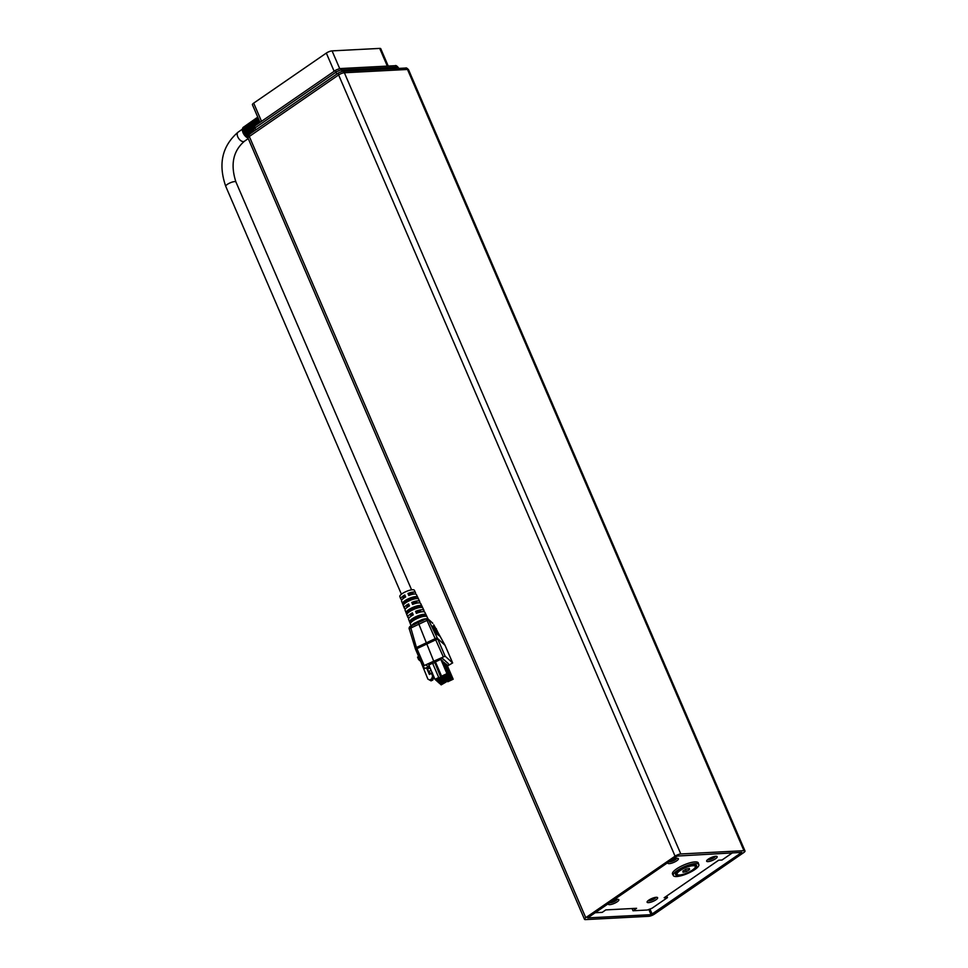 <?xml version="1.0" encoding="UTF-8"?>
<svg xmlns="http://www.w3.org/2000/svg" width="968" height="968" viewBox="0 0 968 968"><rect width="100%" height="100%" fill="white"/><g stroke="black" fill="none" stroke-linecap="round" stroke-linejoin="round"><path stroke-width="1.45" d="M612.03 901.002A5.711 1.549 -23.3 0 1 617.451 899.332A5.711 1.549 -23.3 0 1 618.455 899.429A5.711 1.549 -23.3 0 1 616.471 902.273A5.711 1.549 -23.3 0 1 609.719 904.656A5.711 1.549 -23.3 0 1 608.376 903.761A5.711 1.549 -23.3 0 1 608.666 903.325M617.136 899.357A4.392 1.198 -23.3 0 1 614.402 901.535A4.392 1.198 -23.3 0 1 610.106 902.878A4.392 1.198 -23.3 0 1 609.392 902.817M648.487 902.636A5.711 1.549 -23.3 0 1 647.144 901.74A5.711 1.549 -23.3 0 1 650.847 898.957A5.711 1.549 -23.3 0 1 656.231 897.3A5.711 1.549 -23.3 0 1 657.224 897.396A5.711 1.549 -23.3 0 1 655.239 900.252A5.711 1.549 -23.3 0 1 648.487 902.636M655.905 897.336A4.392 1.198 -23.3 0 1 653.17 899.514A4.392 1.198 -23.3 0 1 648.875 900.857A4.392 1.198 -23.3 0 1 648.003 900.736M708.031 861.617A5.711 1.549 -23.3 0 1 706.688 860.721A5.711 1.549 -23.3 0 1 710.391 857.938A5.711 1.549 -23.3 0 1 715.763 856.293A5.711 1.549 -23.3 0 1 716.756 856.377A5.711 1.549 -23.3 0 1 714.771 859.233A5.711 1.549 -23.3 0 1 708.031 861.617M715.437 856.317A4.392 1.198 -23.3 0 1 712.702 858.495A4.392 1.198 -23.3 0 1 708.419 859.838A4.392 1.198 -23.3 0 1 707.535 859.717M671.574 859.983A5.711 1.549 -23.3 0 1 676.995 858.313A5.711 1.549 -23.3 0 1 677.987 858.41A5.711 1.549 -23.3 0 1 676.003 861.254A5.711 1.549 -23.3 0 1 669.251 863.637A5.711 1.549 -23.3 0 1 667.92 862.742A5.711 1.549 -23.3 0 1 668.198 862.306M676.668 858.338A4.392 1.198 -23.3 0 1 673.934 860.516A4.392 1.198 -23.3 0 1 669.65 861.859A4.392 1.198 -23.3 0 1 668.936 861.798M672.881 874.54A14.072 3.824 -23.3 0 1 672.482 874.056A14.072 3.824 -23.3 0 1 679.935 866.88A14.072 3.824 -23.3 0 1 694.927 861.919A14.072 3.824 -23.3 0 1 698.315 862.924A14.072 3.824 -23.3 0 1 698.4 863.541M694.818 869.591A13.891 3.775 156.7 0 0 698.823 864.545A13.891 3.775 156.7 0 0 690.499 864.472A13.891 3.775 156.7 0 0 677.322 870.498A13.891 3.775 156.7 0 0 673.305 875.532A13.891 3.775 156.7 0 0 681.629 875.616A13.891 3.775 156.7 0 0 694.818 869.591M678.87 870.413A11.434 3.11 156.7 0 0 675.652 873.572A11.434 3.11 156.7 0 0 681.036 874.975A11.434 3.11 156.7 0 0 693.269 869.663A11.434 3.11 156.7 0 0 695.798 864.896A11.434 3.11 156.7 0 0 678.87 870.413M676.342 872.555A9.934 2.698 156.7 0 0 676.378 872.652L677.08 874.285A9.934 2.698 -23.3 0 1 680.964 870.014A9.934 2.698 -23.3 0 1 690.402 866.106A9.934 2.698 -23.3 0 1 695.326 866.42A9.934 2.698 -23.3 0 1 691.442 870.692A9.934 2.698 -23.3 0 1 682.004 874.6A9.934 2.698 -23.3 0 1 677.08 874.285M695.326 866.42L694.625 864.787A9.934 2.698 156.7 0 0 694.576 864.702M410.916 616.301L410.795 615.999A5.542 1.5 -23.3 0 1 412.392 613.99A5.542 1.5 -23.3 0 1 412.779 613.736M407.092 607.408L406.911 606.984A5.542 1.5 -23.3 0 1 408.508 604.976A5.542 1.5 -23.3 0 1 408.932 604.697M403.257 598.514L403.027 597.97A5.542 1.5 -23.3 0 1 404.624 595.961A5.542 1.5 -23.3 0 1 405.096 595.647M409.161 611.945L408.895 611.34A5.542 1.5 -23.3 0 1 410.517 609.646A5.542 1.5 -23.3 0 1 418.333 606.888L418.696 607.735M405.326 603.052L405.011 602.314A5.542 1.5 -23.3 0 1 406.633 600.62A5.542 1.5 -23.3 0 1 414.449 597.873L414.861 598.841M247.832 137.287A6.607 3.763 -124.6 0 1 243.9 132.894L245.085 132.072A6.619 3.763 55.4 0 0 248.062 135.81M258.323 123.541A6.788 3.872 -124.6 0 1 258.081 123.069L259.255 122.258A6.812 3.872 55.4 0 0 259.509 122.718M254.778 125.997A6.74 3.836 -124.6 0 1 254.536 125.525L255.721 124.715A6.764 3.848 55.4 0 0 255.951 125.162M253.568 131.394A6.703 3.811 -124.6 0 1 250.99 127.982L252.176 127.159A6.715 3.824 55.4 0 0 253.737 129.543C253.543 127.256 254.015 125.973 255.177 125.707L336.15 69.914A2.638 1.5 -124.6 0 0 335.981 72.176L255.007 127.957A4.392 1.198 156.7 0 0 253.749 129.555L254.318 130.886M250.022 133.838A6.655 3.787 -124.6 0 1 247.445 130.438L248.631 129.615A6.667 3.799 55.4 0 0 251.208 133.027M249.974 134.056A2.638 1.5 55.4 0 0 249.478 134.213A2.638 1.5 55.4 0 0 249.308 136.476A4.392 1.198 156.7 0 0 248.038 138.073A6.595 3.751 -124.6 0 1 243.077 132.797A6.595 3.751 -124.6 0 1 243.464 127.159A6.595 3.751 -124.6 0 1 243.779 126.977M256.544 124.763A6.764 3.848 -124.6 0 1 256.06 123.783A6.764 3.848 -124.6 0 1 255.407 119.887L256.581 119.052A6.788 3.86 55.4 0 0 257.246 122.96A6.788 3.86 55.4 0 0 257.73 123.94M253.543 128.091A6.715 3.824 -124.6 0 1 252.527 126.239A6.715 3.824 -124.6 0 1 251.874 122.367L253.047 121.544A6.74 3.836 55.4 0 0 253.701 125.416A6.74 3.836 55.4 0 0 254.257 126.518M250.155 127.873A6.691 3.811 55.4 0 0 252.781 131.624L251.595 132.434A6.679 3.799 -124.6 0 1 248.982 128.696A6.679 3.799 -124.6 0 1 248.328 124.86L249.514 124.025A6.691 3.811 55.4 0 0 250.155 127.873M246.622 130.341A6.643 3.775 55.4 0 0 249.224 134.056L248.038 134.867A6.631 3.775 -124.6 0 1 245.436 131.152A6.631 3.775 -124.6 0 1 244.795 127.34L245.969 126.518A6.643 3.775 55.4 0 0 246.622 130.341M421.044 617.039A5.542 1.5 156.7 0 0 414.836 619.665A5.542 1.5 156.7 0 0 414.667 619.786M412.985 620.839L412.779 620.355A5.542 1.5 -23.3 0 1 414.401 618.661A5.542 1.5 -23.3 0 1 422.217 615.902L422.532 616.64M410.408 626.441L416.47 647.604L424.202 665.56L433.724 661.205L418.224 622.557L413.602 624.917M422.98 666.504L415.332 648.729A1.754 0.859 -16.9 0 1 416.446 647.507L435.443 638.541A1.754 0.895 -25.6 0 1 437.488 638.432L445.002 645.245L437.742 632.056L445.026 645.245L452.661 662.959L445.135 656.183L433.724 661.205L434.329 661.749L442.013 657.962L434.329 661.749M415.417 648.959L416.47 647.604M443.199 656.594L426.271 618.806L418.212 622.557L423.185 620.391M415.308 648.596L409.5 629.502A1.754 0.859 -16.9 0 1 409.44 629.369A1.754 0.859 -16.9 0 1 410.553 628.147L426.779 620.5A1.754 0.895 -25.6 0 1 428.812 620.391L437.488 638.432M435.479 638.638L437.524 638.529L445.135 656.183M414.933 594.013A8.01 2.178 156.7 0 0 415.466 592.585L414.364 590.298A7.913 2.154 156.7 0 0 414.219 590.093A7.913 2.154 156.7 0 0 405.846 591.654A7.913 2.154 156.7 0 0 399.832 596.554L400.74 598.926A8.01 2.178 -23.3 0 1 404.805 594.969L405.652 596.978A8.095 2.202 156.7 0 0 401.538 600.983L404.273 608.098A8.397 2.275 -23.3 0 1 408.605 603.911L409.452 605.92A8.482 2.299 156.7 0 0 405.072 610.155L407.806 617.257A8.772 2.384 -23.3 0 1 412.404 612.853L413.251 614.861A8.869 2.408 156.7 0 0 408.593 619.314L411.146 625.933M415.466 592.585A8.01 2.178 156.7 0 0 415.308 592.38A8.01 2.178 156.7 0 0 407.964 593.481L409.125 595.368M407.964 593.481L408.811 595.489A8.095 2.202 -23.3 0 1 416.252 594.364A8.095 2.202 -23.3 0 1 416.409 594.57L419.701 601.455A8.397 2.275 156.7 0 0 419.531 601.237A8.397 2.275 156.7 0 0 411.763 602.423L412.961 604.286M419.217 602.858A8.397 2.275 156.7 0 0 419.701 601.455M411.763 602.423L412.61 604.431A8.482 2.299 -23.3 0 1 420.487 603.221A8.482 2.299 -23.3 0 1 420.644 603.439L423.936 610.312A8.772 2.384 156.7 0 0 423.766 610.094A8.772 2.384 156.7 0 0 415.562 611.365L416.809 613.204M423.5 611.703A8.772 2.384 156.7 0 0 423.936 610.312M415.562 611.365L416.409 613.361A8.869 2.408 -23.3 0 1 424.71 612.078A8.869 2.408 -23.3 0 1 424.879 612.308L428.074 618.988M409.113 617.899A8.772 2.384 -23.3 0 1 408 617.536A8.772 2.384 -23.3 0 1 407.806 617.257M405.628 608.715A8.397 2.275 -23.3 0 1 404.455 608.352A8.397 2.275 -23.3 0 1 404.273 608.098M402.144 599.519A8.01 2.178 -23.3 0 1 400.921 599.168A8.01 2.178 -23.3 0 1 400.74 598.926M420.076 617.354A5.276 1.428 156.7 0 0 415.562 619.29M428.788 671.417L431.111 670.376M432.466 672.978L430.518 673.341L429.054 672.034M444.385 660.091L442.013 657.962M444.699 660.37L448.232 663.54M446.224 661.822L445.28 660.89M447.954 663.298L446.756 662.209M412.779 620.355L409.597 621.855A8.978 2.432 -23.3 0 1 415.901 616.701A8.978 2.432 -23.3 0 1 425.4 614.402L426.356 616.386A9.063 2.456 156.7 0 0 416.76 618.697A9.063 2.456 156.7 0 0 410.384 623.912L409.597 621.855M408.895 611.34L406.064 612.671A8.591 2.335 -23.3 0 1 412.102 607.759A8.591 2.335 -23.3 0 1 421.165 605.544L422.121 607.529A8.676 2.359 156.7 0 0 412.961 609.755A8.676 2.359 156.7 0 0 406.85 614.728L406.064 612.671M405.011 602.314L402.531 603.487A8.216 2.226 -23.3 0 1 408.302 598.817A8.216 2.226 -23.3 0 1 416.93 596.699L417.886 598.684A8.301 2.251 156.7 0 0 409.161 600.813A8.301 2.251 156.7 0 0 403.317 605.544L402.531 603.487M432.442 622.884L432.793 623.344A1.754 1.682 131.9 0 0 432.442 622.884L430.881 621.492A1.754 1.682 131.9 0 1 431.232 621.952L428.812 620.391M435.273 630.604L434.898 631.184L435.273 630.604L438.056 633.907M434.898 631.184L435.721 631.923M434.027 627.724L433.519 628.534L433.107 627.724L434.027 627.724L437.137 630.519L436.774 631.1M433.519 628.534L434.269 629.2M436.132 633.556L439.484 635.952L436.374 633.169M433.361 626.175L432.781 627.095L432.297 626.163L433.361 626.175L436.471 628.958L436.084 629.575M432.781 627.095L433.482 627.724M434.668 629.212L434.233 629.902L433.87 629.2L434.668 629.212L437.778 631.995L437.427 632.54M434.233 629.902L435.019 630.604M435.527 632.406L438.637 635.202L435.842 631.923M424.202 665.56L422.98 666.565L415.55 649.286L437.693 638.916M428.304 666.928L425.025 668.404L423.016 666.613M445.099 645.438L452.625 662.911L447.482 666.008M411.545 626.853L411.969 625.159A1.754 1.488 -140.1 0 1 412.065 625.497M411.969 625.159A9.172 2.493 -23.3 0 1 414.062 623.356L422.108 619.556A1.754 0.641 -107 0 0 422.75 620.452M422.108 619.556A9.172 2.493 -23.3 0 1 425.4 618.83L426.222 618.83M417.269 603.028L417.087 602.604A5.542 1.5 156.7 0 0 412.416 603.004M413.433 594.134L413.203 593.59A5.542 1.5 156.7 0 0 408.532 593.989M425.4 614.402L422.217 615.902M421.165 605.544L418.333 606.888M416.93 596.699L414.449 597.873M421.092 611.921L420.971 611.619A5.542 1.5 156.7 0 0 416.3 612.03M430.881 621.492L429.816 620.536A1.754 1.682 131.9 0 1 430.167 620.996M415.345 648.79A1.754 0.859 -16.9 0 1 415.332 648.729L409.44 629.369C408.762 628.547 409.028 627.554 410.238 626.369L418.212 622.557L417.886 621.371M414.062 623.356A1.754 1.004 -124.6 0 1 414.159 624.493M447.24 665.44L449.212 664.508M430.47 668.876L426.598 665.391M431.05 680.855L427.868 679.088L431.05 680.855L432.793 680.044L431.619 678.991L429.889 679.814M448.16 679.972L450.882 678.834L451.584 679.463L451.342 678.883M451.584 679.463L450.834 679.972L450.435 679.04M450.834 679.972L449.128 680.928L448.559 679.778M448.62 679.754L449.128 680.928M448.148 680.153L448.523 681.036L448.22 680.117M439.896 681.629L442.618 680.492L443.32 681.121L443.078 680.54M443.32 681.121L442.57 681.641L442.17 680.71M442.57 681.641L440.863 682.585L440.295 681.448M440.355 681.411L440.863 682.585M439.883 681.811L440.259 682.694L439.956 681.774M438.262 680.165L440.997 679.028L441.686 679.657L441.444 679.076M441.686 679.657L440.936 680.177L440.537 679.246M440.936 680.177L439.23 681.121L438.661 679.984M438.722 679.947L439.23 681.121M438.25 680.347L438.625 681.23L438.322 680.31M443.271 675.579L445.994 674.442L446.696 675.059L446.442 674.49M446.696 675.059L445.945 675.579L445.546 674.648M445.945 675.579L444.227 676.535L443.659 675.386M443.731 675.361L444.227 676.535M443.247 675.761L443.634 676.644L443.332 675.725M441.529 683.093L444.251 681.956L444.953 682.585L444.699 682.004M444.953 682.585L444.203 683.105L443.804 682.174M444.203 683.105L442.497 684.049L441.928 682.912M441.989 682.876L442.497 684.049M441.517 683.275L441.892 684.158L441.589 683.239M439.702 683.335L441.166 684.872L446.151 681.992L444.397 678.689M446.151 681.992L444.941 679.173M450.604 676.91L444.445 662.608L451.149 677.406L448.462 676.91M446.526 678.507L449.261 677.37L449.951 677.999L449.709 677.418M449.951 677.999L449.2 678.507L448.801 677.576M449.2 678.507L447.494 679.463L446.926 678.314M446.986 678.29L447.494 679.463M446.514 678.689L446.889 679.572L446.587 678.653M448.983 675.446L442.824 661.144L449.527 675.942L446.853 675.495M444.893 677.043L447.627 675.906L448.329 676.523L448.075 675.954M448.329 676.523L447.567 677.043L447.168 676.112M447.567 677.043L445.861 677.999L445.292 676.85M445.365 676.826L445.861 677.999M444.881 677.225L445.268 678.108L444.965 677.189M440.718 677.116L435.092 663.298L441.263 677.6L438.746 677.515L432.587 663.213L434.559 662.814M436.629 678.701L439.363 677.564L440.065 678.193L439.811 677.612M440.065 678.193L439.303 678.713L438.903 677.781M439.303 678.713L437.596 679.657L437.028 678.52M437.1 678.483L437.596 679.657M436.616 678.883L437.004 679.766L436.701 678.846M431.619 678.991L432.611 676.003L431.51 673.438L429.381 674.442L426.489 667.739M432.611 676.003L433.785 677.043L431.51 673.438M419.955 659.523L427.868 679.088M419.822 659.22L418.587 659.535L417.547 657.127L418.684 656.582M419.979 660.793L418.587 659.535M432.793 680.044L433.785 677.043M453.169 679.221L447.797 681.75L446.478 680.565L451.85 678.036L445.691 663.721L447.01 664.907L453.169 679.221L451.85 678.036M443.586 679.693L444.905 680.879L439.532 683.408L438.214 682.222L443.586 679.693L442.376 676.874M441.952 678.229L443.271 679.415L437.911 681.944L436.592 680.758L441.952 678.229L436.641 664.689M448.281 674.817L442.908 677.358L441.589 676.172L446.962 673.631L440.803 659.329L442.122 660.515L448.281 674.817L446.962 673.631M439.847 683.686L445.607 681.508M444.445 662.608L443.84 662.729M444.699 678.75L446.175 680.286L451.149 677.406M444.856 679.1L448.644 677.31M443.066 677.285L444.542 678.822L449.527 675.942M443.223 677.636L447.01 675.845M432.587 663.213L428.8 664.992L434.959 679.294L436.278 680.48L441.263 677.6M434.959 679.294L438.746 677.515M426.658 667.666L429.974 674.164M444.905 680.879L443.695 678.06M443.271 679.415L442.061 676.596M440.803 659.329L435.431 661.87L441.589 676.172M444.433 660.224L442.074 658.095M427.723 668.948L429.574 668.077M247.324 124.485A6.643 3.775 55.4 0 0 247.009 124.666A6.643 3.775 55.4 0 0 246.174 125.767L245.001 126.59A6.631 3.775 -124.6 0 1 245.836 125.501A6.631 3.775 -124.6 0 1 246.489 125.174M250.869 121.98A6.691 3.811 55.4 0 0 250.555 122.162A6.691 3.811 55.4 0 0 249.72 123.275L248.534 124.098A6.679 3.799 -124.6 0 1 249.381 122.996A6.679 3.799 -124.6 0 1 250.034 122.682M254.415 119.475A6.74 3.836 55.4 0 0 254.1 119.669A6.74 3.836 55.4 0 0 253.253 120.782L252.079 121.605A6.715 3.824 -124.6 0 1 252.926 120.492A6.715 3.824 -124.6 0 1 253.58 120.177M257.742 117.104A6.788 3.86 55.4 0 0 257.645 117.164A6.788 3.86 55.4 0 0 256.798 118.29L255.612 119.112A6.764 3.848 -124.6 0 1 256.472 117.999A6.764 3.848 -124.6 0 1 257.125 117.685M249.103 123.226A6.667 3.799 55.4 0 0 248.788 123.408A6.667 3.799 55.4 0 0 248.183 128.599L247.009 129.41A6.655 3.787 -124.6 0 1 247.602 124.243A6.655 3.787 -124.6 0 1 248.268 123.928M252.648 120.734A6.715 3.824 55.4 0 0 252.333 120.915A6.715 3.824 55.4 0 0 251.728 126.13L250.543 126.953A6.703 3.811 -124.6 0 1 251.148 121.75A6.703 3.811 -124.6 0 1 251.813 121.423M256.193 118.229A6.764 3.848 55.4 0 0 255.879 118.411A6.764 3.848 55.4 0 0 255.262 123.662L254.088 124.485A6.74 3.836 -124.6 0 1 254.693 119.245A6.74 3.836 -124.6 0 1 255.358 118.931M258.299 118.386A6.812 3.872 55.4 0 0 258.807 121.206L257.633 122.028A6.788 3.872 -124.6 0 1 257.778 117.176M245.557 125.731A6.619 3.763 55.4 0 0 245.243 125.913A6.619 3.763 55.4 0 0 244.638 131.055L243.464 131.878A6.607 3.763 -124.6 0 1 244.057 126.748A6.607 3.763 -124.6 0 1 244.722 126.433M247.445 130.438L247.76 130.377A6.123 3.485 55.4 0 0 250.288 133.657M247.76 130.377L248.691 129.736M250.99 127.982L251.305 127.921A6.171 3.509 55.4 0 0 253.846 131.212M252.237 127.28L251.305 127.921M255.77 124.824L254.85 125.465M259.315 122.367L258.396 123.009M243.9 132.894L244.214 132.834A6.074 3.461 55.4 0 0 247.82 136.863M244.214 132.834L245.146 132.192M244.795 127.34L245.17 127.619A6.111 3.485 55.4 0 0 248.159 134.564L248.038 134.867M248.159 134.564L249.091 133.923M248.328 124.86L248.703 125.138A6.159 3.509 55.4 0 0 251.716 132.132L251.595 132.434M251.716 132.132L252.648 131.491M251.874 122.367L252.237 122.646A6.207 3.533 55.4 0 0 253.628 127.691M255.407 119.887L255.782 120.165A6.256 3.557 55.4 0 0 256.786 124.594M247.881 124.703A6.123 3.485 55.4 0 0 247.276 129.228M251.414 122.198A6.171 3.509 55.4 0 0 250.821 126.76M254.959 119.705A6.219 3.533 55.4 0 0 254.354 124.303M258.02 117.721A6.268 3.57 55.4 0 0 257.899 121.835M244.335 127.195A6.074 3.461 55.4 0 0 243.742 131.684M255.782 120.165L256.532 119.645M252.237 122.646L252.987 122.125M248.703 125.138L249.454 124.618M245.17 127.619L245.92 127.098M388.228 66.054L380.763 48.715A4.392 1.198 156.7 0 0 379.698 48.4L332.072 50.88A4.392 1.198 156.7 0 0 326.325 53.083L253.689 103.128A4.392 1.198 156.7 0 0 252.418 104.713L260.017 122.367M689.361 868.465L689.543 869.579L686.385 871.466L683.045 872.241L682.864 871.127L686.022 869.24L689.361 868.465M689.083 868.526L689.543 869.579M685.55 869.518L686.385 871.466M732.51 852.784L722.019 860.02L718.704 860.189L664.157 897.76L667.484 897.59L652.009 908.25L647.41 910.005L633.011 910.767L636.581 908.299L605.786 909.908L602.217 912.364L594.981 912.751M632.056 908.541L633.011 910.767M666.783 895.957L667.484 897.59M651.065 914.663L741.778 852.385L677.285 856.051L587.721 917.894L651.065 914.663L648.826 909.472M585.761 917.688A4.392 1.198 156.7 0 0 584.49 919.285A4.392 1.198 156.7 0 0 585.543 919.6L648.693 916.309A4.392 1.198 156.7 0 0 654.428 914.107L743.739 852.578A4.392 1.198 156.7 0 0 745.009 850.993A4.392 1.198 156.7 0 0 743.956 850.678L680.806 853.97A4.392 1.198 156.7 0 0 675.071 856.172L585.761 917.688L249.308 136.476L338.619 74.947A2.638 1.5 55.4 0 1 338.788 72.697L342.442 71.354A2.638 2.045 87 0 1 344.366 72.757A4.392 1.198 156.7 0 0 338.619 74.947L675.071 856.172M411.594 589.851L235.938 181.996A5.542 1.5 156.7 0 0 234.607 181.597A5.542 1.5 156.7 0 0 227.359 184.368A5.542 1.5 156.7 0 0 225.762 186.376C218.006 164.016 222.132 145.926 238.128 132.12L242.411 129.18M235.938 181.996C230.275 164.56 233.107 150.984 244.42 141.243A5.542 3.158 -124.6 0 1 243.379 141.582A5.542 3.158 -124.6 0 1 238.188 137.686A5.542 3.158 -124.6 0 1 238.128 132.12M409.379 628.595A1.754 1.742 73.5 0 1 410.226 626.381M415.502 649.153A1.754 0.69 -22.3 0 1 415.454 649.068A1.754 0.69 -22.3 0 1 416.579 647.87M428.534 619.556A1.754 1.754 -103.6 0 0 426.598 618.697L426.598 618.697A1.754 1.754 -103.6 0 0 426.271 618.806L428.255 619.133A1.754 1.682 131.9 0 1 428.606 619.593M435.588 638.916A1.754 0.69 -22.3 0 1 437.609 638.723M437.645 631.886L437.004 630.725L437.669 631.898M435.612 628.196L433.749 624.82M432.793 623.344L431.232 621.952M427.892 618.891A1.754 1.682 131.9 0 1 428.255 619.133L429.816 620.536M261.529 121.327L253.689 103.128M334.166 71.293L326.325 53.083M339.695 68.583L332.072 50.88M387.321 66.102L379.698 48.4M339.272 72.527A2.638 1.5 55.4 0 0 338.788 72.697L249.478 134.213C248.316 134.479 247.832 135.762 248.038 138.073L584.49 919.285M341.571 71.656A2.638 2.045 87 0 1 342.442 71.354L405.58 68.05A2.638 2.045 87 0 1 407.504 69.454L344.366 72.757L680.806 853.97M405.58 68.05C406.173 67.603 407.177 68.171 408.569 69.769A4.392 1.198 156.7 0 0 407.504 69.454L743.956 850.678M652.214 914.228L649.976 909.025M255.818 129.845L255.007 127.957A2.638 1.5 -124.6 0 1 255.177 125.707M397.715 68.462L397.122 67.094A2.638 2.045 -93 0 0 395.198 65.691C395.791 65.231 396.783 65.8 398.175 67.409A4.392 1.198 156.7 0 0 397.122 67.094L341.728 69.986A2.638 2.045 -93 0 0 339.804 68.583L336.15 69.914M342.321 71.354L341.728 69.986A4.392 1.198 156.7 0 0 335.981 72.176L336.791 74.064M697.916 862.44L698.823 864.545M244.42 141.243L248.268 138.593M433.761 624.82L435.636 628.22M401.417 594.231L225.762 186.376M672.397 873.426L673.305 875.532M745.009 850.993L408.569 69.769M339.804 68.583L395.198 65.691M398.175 67.409L398.622 68.413"/></g></svg>
